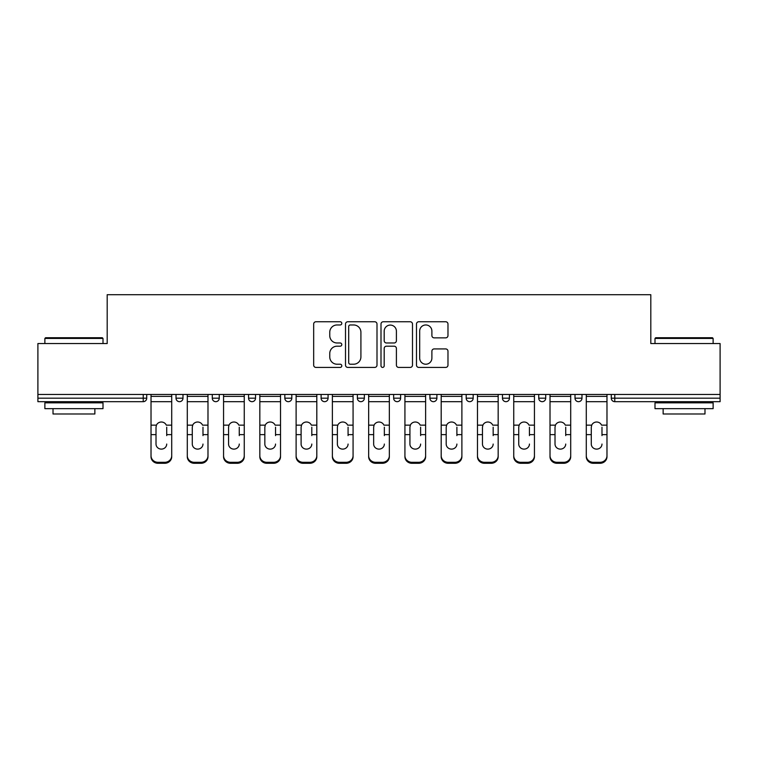 <?xml version="1.0" encoding="UTF-8"?>
<svg xmlns="http://www.w3.org/2000/svg" width="758" height="758" viewBox="0 0 758 758"><rect width="100%" height="100%" fill="white"/><g stroke="black" fill="none" stroke-linecap="round" stroke-linejoin="round"><path stroke-width="1.14" d="M341.801 323.363A1.601 1.601 0 0 0 340.2 321.762L315.953 321.762A2.283 2.283 0 0 0 313.67 324.045L313.67 365.129A2.283 2.283 0 0 0 315.953 367.412L340.2 367.412A1.601 1.601 0 0 0 341.801 365.811A1.601 1.601 0 0 0 340.2 364.219L337.064 364.219A7.305 7.305 0 0 1 329.758 356.914L329.758 353.493A7.305 7.305 0 0 1 337.064 346.188L340.2 346.188A1.601 1.601 0 0 0 341.801 344.587A1.601 1.601 0 0 0 340.2 342.986L337.064 342.986A7.305 7.305 0 0 1 329.758 335.69L329.758 332.26A7.305 7.305 0 0 1 337.064 324.964L340.2 324.964A1.601 1.601 0 0 0 341.801 323.363M445.704 337.86A2.283 2.283 0 0 0 447.978 335.576L447.978 324.045A2.283 2.283 0 0 0 445.704 321.762L418.767 321.762A2.283 2.283 0 0 0 416.483 324.045L416.483 365.129A2.283 2.283 0 0 0 418.767 367.412L445.704 367.412A2.283 2.283 0 0 0 447.978 365.129L447.978 351.21A2.283 2.283 0 0 0 445.704 348.926L434.173 348.926A2.283 2.283 0 0 0 431.889 351.21L431.889 358.108A6.102 6.102 0 0 1 425.788 364.219A6.102 6.102 0 0 1 419.686 358.108L419.686 331.066A6.102 6.102 0 0 1 425.788 324.964A6.102 6.102 0 0 1 431.889 331.066L431.889 335.576A2.283 2.283 0 0 0 434.173 337.86L445.704 337.86M37.9 394.463L37.9 343.545L107.191 343.545L107.191 294.71L650.809 294.71L650.809 343.545L720.1 343.545L720.1 394.463L37.9 394.463L37.9 398.187L143.234 398.187L143.234 394.463M377.001 324.045A2.283 2.283 0 0 0 374.717 321.762L347.789 321.762A2.283 2.283 0 0 0 345.506 324.045L345.506 365.129A2.283 2.283 0 0 0 347.789 367.412L374.717 367.412A2.283 2.283 0 0 0 377.001 365.129L377.001 324.045M383.283 321.762L410.211 321.762A2.283 2.283 0 0 1 412.494 324.045L412.494 365.129A2.283 2.283 0 0 1 410.211 367.412L398.689 367.412A2.283 2.283 0 0 1 396.406 365.129L396.406 348.472A2.283 2.283 0 0 0 394.122 346.188L386.476 346.188A2.283 2.283 0 0 0 384.192 348.472L384.192 365.811A1.601 1.601 0 0 1 382.591 367.412A1.601 1.601 0 0 1 380.999 365.811L380.999 324.045A2.283 2.283 0 0 1 383.283 321.762M143.234 401.674A3.487 3.487 0 0 0 146.72 398.187L143.234 398.187L143.234 401.674A3.487 3.487 0 0 0 146.72 398.187L146.72 394.463L146.72 398.187A3.487 3.487 0 0 1 143.234 401.674L37.9 401.674L37.9 398.187M720.1 394.463L720.1 401.674L614.766 401.674A3.487 3.487 0 0 1 611.28 398.187L611.28 394.463L611.28 398.187A3.487 3.487 0 0 0 614.766 401.674A3.487 3.487 0 0 1 611.28 398.187L720.1 398.187M176.017 394.463L176.017 398.187L176.017 394.463M179.504 401.674A3.487 3.487 0 0 1 176.017 398.187A3.487 3.487 0 0 0 179.504 401.674A3.487 3.487 0 0 0 182.991 398.187L182.991 394.463L182.991 398.187A3.487 3.487 0 0 1 179.504 401.674A3.487 3.487 0 0 1 176.017 398.187L182.991 398.187A3.487 3.487 0 0 1 179.504 401.674M212.287 394.463L212.287 398.187L212.287 394.463M219.261 394.463L219.261 398.187L219.261 394.463M248.558 394.463L248.558 398.187L248.558 394.463M255.531 394.463L255.531 398.187L255.531 394.463M284.828 394.463L284.828 398.187L284.828 394.463M291.811 394.463L291.811 398.187L291.811 394.463M321.108 394.463L321.108 398.187L321.108 394.463M328.081 394.463L328.081 398.187L328.081 394.463M364.352 394.463L364.352 398.187L357.378 398.187A3.487 3.487 0 0 0 360.865 401.674A3.487 3.487 0 0 1 357.378 398.187L357.378 394.463M393.648 394.463L393.648 398.187L393.648 394.463M400.622 394.463L400.622 398.187L400.622 394.463M429.919 394.463L429.919 398.187L429.919 394.463M436.892 394.463L436.892 398.187A3.487 3.487 0 0 1 433.405 401.674A3.487 3.487 0 0 1 429.919 398.187L436.892 398.187A3.487 3.487 0 0 1 433.405 401.674M466.189 394.463L466.189 398.187L466.189 394.463M473.172 394.463L473.172 398.187L473.172 394.463M502.469 394.463L502.469 398.187L502.469 394.463M509.442 394.463L509.442 398.187L509.442 394.463M538.739 394.463L538.739 398.187L538.739 394.463M545.713 394.463L545.713 398.187L545.713 394.463M575.009 394.463L575.009 398.187L575.009 394.463M581.983 394.463L581.983 398.187L581.983 394.463M215.774 401.674A3.487 3.487 0 0 1 212.287 398.187A3.487 3.487 0 0 0 215.774 401.674A3.487 3.487 0 0 0 219.261 398.187A3.487 3.487 0 0 1 215.774 401.674A3.487 3.487 0 0 1 212.287 398.187L219.261 398.187A3.487 3.487 0 0 1 215.774 401.674M252.044 401.674A3.487 3.487 0 0 1 248.558 398.187A3.487 3.487 0 0 0 252.044 401.674A3.487 3.487 0 0 0 255.531 398.187A3.487 3.487 0 0 1 252.044 401.674A3.487 3.487 0 0 1 248.558 398.187L255.531 398.187A3.487 3.487 0 0 1 252.044 401.674M288.315 401.674A3.487 3.487 0 0 1 284.828 398.187A3.487 3.487 0 0 0 288.315 401.674A3.487 3.487 0 0 0 291.811 398.187A3.487 3.487 0 0 1 288.315 401.674A3.487 3.487 0 0 1 284.828 398.187L291.811 398.187A3.487 3.487 0 0 1 288.315 401.674M324.595 401.674A3.487 3.487 0 0 1 321.108 398.187A3.487 3.487 0 0 0 324.595 401.674A3.487 3.487 0 0 0 328.081 398.187A3.487 3.487 0 0 1 324.595 401.674A3.487 3.487 0 0 1 321.108 398.187L328.081 398.187A3.487 3.487 0 0 1 324.595 401.674M360.865 401.674A3.487 3.487 0 0 0 364.352 398.187A3.487 3.487 0 0 1 360.865 401.674A3.487 3.487 0 0 1 357.378 398.187M397.135 401.674A3.487 3.487 0 0 1 393.648 398.187L400.622 398.187A3.487 3.487 0 0 1 397.135 401.674A3.487 3.487 0 0 0 400.622 398.187A3.487 3.487 0 0 1 397.135 401.674M469.685 401.674A3.487 3.487 0 0 1 466.189 398.187A3.487 3.487 0 0 0 469.685 401.674A3.487 3.487 0 0 0 473.172 398.187A3.487 3.487 0 0 1 469.685 401.674A3.487 3.487 0 0 1 466.189 398.187L473.172 398.187M505.956 401.674A3.487 3.487 0 0 1 502.469 398.187A3.487 3.487 0 0 0 505.956 401.674A3.487 3.487 0 0 0 509.442 398.187A3.487 3.487 0 0 1 505.956 401.674A3.487 3.487 0 0 1 502.469 398.187L509.442 398.187A3.487 3.487 0 0 1 505.956 401.674M542.226 401.674A3.487 3.487 0 0 1 538.739 398.187L545.713 398.187A3.487 3.487 0 0 1 542.226 401.674A3.487 3.487 0 0 0 545.713 398.187M578.496 401.674A3.487 3.487 0 0 1 575.009 398.187L581.983 398.187A3.487 3.487 0 0 1 578.496 401.674A3.487 3.487 0 0 0 581.983 398.187M350.3 324.964A1.601 1.601 0 0 0 348.699 326.556L348.699 362.618A1.601 1.601 0 0 0 350.3 364.219L353.607 364.219A7.305 7.305 0 0 0 360.912 356.914L360.912 332.26A7.305 7.305 0 0 0 353.607 324.964L350.3 324.964M396.406 331.18A6.102 6.102 0 0 0 390.294 325.078A6.102 6.102 0 0 0 384.192 331.18L384.192 340.712A2.283 2.283 0 0 0 386.476 342.986L394.122 342.986A2.283 2.283 0 0 0 396.406 340.712L396.406 331.18M166.713 427.19L166.713 434.628L171.715 434.628L171.715 394.463M151.022 435.613L151.022 456.686L151.022 425.143L156.442 425.143L156.015 427.19L156.442 425.143A5.344 5.126 0 0 1 166.286 425.143L171.715 425.143M166.713 435.613L166.713 434.628M161.369 449.115A5.344 5.06 180 0 0 166.713 444.055A5.344 5.06 180 0 1 161.369 449.115A5.344 5.06 180 0 1 156.015 444.055L156.015 427.19M171.715 455.71L171.715 456.686A6.974 6.595 180 0 1 164.742 463.29L164.742 462.304A6.974 6.595 0 0 0 171.715 455.71L171.715 434.628M151.022 455.71A6.974 6.595 0 0 0 157.996 462.304L157.996 463.29L164.742 463.29M157.996 463.29A6.974 6.595 180 0 1 151.022 456.686M157.996 462.304L164.742 462.304M151.022 425.143L151.022 394.463M44.874 338.428L45.575 337.727L102.311 337.727L103.003 338.428L44.874 338.428L44.874 343.545M103.003 408.647L44.874 408.647L44.874 402.83L103.003 402.83L103.003 408.647M94.864 408.647L94.864 413.991L53.013 413.991L53.013 408.647M654.997 338.428L655.689 337.727L712.425 337.727L713.126 338.428L654.997 338.428L654.997 343.545M713.126 408.647L654.997 408.647L654.997 402.83L713.126 402.83L713.126 408.647M704.987 408.647L704.987 413.991L663.136 413.991L663.136 408.647M202.983 427.19L202.983 434.628L207.986 434.628L207.986 394.463M187.292 435.613L187.292 456.686L187.292 425.143L192.712 425.143L192.286 427.19L192.712 425.143A5.344 5.126 0 0 1 202.557 425.143L207.986 425.143M207.986 456.686L207.986 455.71L207.986 456.686A6.974 6.595 180 0 1 201.012 463.29L201.012 462.304A6.974 6.595 0 0 0 207.986 455.71L207.986 434.628M202.983 435.613L202.983 434.628M197.639 449.115A5.344 5.06 180 0 0 202.983 444.055A5.344 5.06 180 0 1 197.639 449.115A5.344 5.06 180 0 1 192.286 444.055L192.286 427.19M239.263 427.19L239.263 434.628L244.256 434.628L244.256 394.463M223.563 435.613L223.563 456.686L223.563 425.143L228.992 425.143L228.565 427.19L228.992 425.143A5.344 5.126 0 0 1 238.836 425.143L244.256 425.143M239.263 435.613L239.263 434.628M233.909 449.115A5.344 5.06 180 0 0 239.263 444.055A5.344 5.06 180 0 1 233.909 449.115A5.344 5.06 180 0 1 228.565 444.055L228.565 427.19M275.533 427.19L275.533 434.628L280.526 434.628L280.526 394.463M259.833 435.613L259.833 456.686L259.833 425.143L265.262 425.143L264.836 427.19L265.262 425.143A5.344 5.126 0 0 1 275.107 425.143L280.526 425.143M275.533 435.613L275.533 434.628M270.18 449.115A5.344 5.06 180 0 0 275.533 444.055A5.344 5.06 180 0 1 270.18 449.115A5.344 5.06 180 0 1 264.836 444.055L264.836 427.19M311.803 427.19L311.803 434.628L316.806 434.628L316.806 394.463M296.113 435.613L296.113 456.686L296.113 425.143L301.532 425.143L301.106 427.19L301.532 425.143A5.344 5.126 0 0 1 311.377 425.143L316.806 425.143M311.803 435.613L311.803 434.628M306.459 449.115A5.344 5.06 180 0 0 311.803 444.055A5.344 5.06 180 0 1 306.459 449.115A5.344 5.06 180 0 1 301.106 444.055L301.106 427.19M348.074 427.19L348.074 434.628L353.076 434.628L353.076 394.463M332.383 435.613L332.383 456.686L332.383 425.143L337.803 425.143L337.376 427.19L337.803 425.143A5.344 5.126 0 0 1 347.647 425.143L353.076 425.143M353.076 456.686L353.076 455.71L353.076 456.686A6.974 6.595 180 0 1 346.103 463.29L346.103 462.304A6.974 6.595 0 0 0 353.076 455.71L353.076 434.628M348.074 435.613L348.074 434.628M342.73 449.115A5.344 5.06 180 0 0 348.074 444.055A5.344 5.06 180 0 1 342.73 449.115A5.344 5.06 180 0 1 337.376 444.055L337.376 427.19M187.292 455.71A6.974 6.595 0 0 0 194.266 462.304L194.266 463.29L201.012 463.29M194.266 463.29A6.974 6.595 180 0 1 187.292 456.686M194.266 462.304L201.012 462.304M187.292 425.143L187.292 394.463M244.256 455.71L244.256 456.686A6.974 6.595 180 0 1 237.282 463.29L237.282 462.304A6.974 6.595 0 0 0 244.256 455.71L244.256 434.628M223.563 455.71A6.974 6.595 0 0 0 230.536 462.304L230.536 463.29L237.282 463.29M230.536 463.29A6.974 6.595 180 0 1 223.563 456.686M230.536 462.304L237.282 462.304M223.563 425.143L223.563 394.463M280.526 455.71L280.526 456.686A6.974 6.595 180 0 1 273.553 463.29L273.553 462.304A6.974 6.595 0 0 0 280.526 455.71L280.526 434.628M259.833 455.71A6.974 6.595 0 0 0 266.816 462.304L266.816 463.29L273.553 463.29M266.816 463.29A6.974 6.595 180 0 1 259.833 456.686M266.816 462.304L273.553 462.304M259.833 425.143L259.833 394.463M316.806 455.71L316.806 456.686A6.974 6.595 180 0 1 309.823 463.29L309.823 462.304A6.974 6.595 0 0 0 316.806 455.71L316.806 434.628M296.113 455.71A6.974 6.595 0 0 0 303.086 462.304L303.086 463.29L309.823 463.29M303.086 463.29A6.974 6.595 180 0 1 296.113 456.686M303.086 462.304L309.823 462.304M296.113 425.143L296.113 394.463M332.383 455.71A6.974 6.595 0 0 0 339.357 462.304L339.357 463.29L346.103 463.29M339.357 463.29A6.974 6.595 180 0 1 332.383 456.686M339.357 462.304L346.103 462.304M332.383 425.143L332.383 394.463M384.344 427.19L384.344 434.628L389.347 434.628L389.347 394.463M368.653 435.613L368.653 456.686L368.653 425.143L374.082 425.143L373.656 427.19L374.082 425.143A5.344 5.126 0 0 1 383.918 425.143L389.347 425.143M389.347 456.686L389.347 455.71L389.347 456.686A6.974 6.595 180 0 1 382.373 463.29L382.373 462.304A6.974 6.595 0 0 0 389.347 455.71L389.347 434.628M384.344 435.613L384.344 434.628M379 449.115A5.344 5.06 180 0 0 384.344 444.055A5.344 5.06 180 0 1 379 449.115A5.344 5.06 180 0 1 373.656 444.055L373.656 427.19M368.653 455.71A6.974 6.595 0 0 0 375.627 462.304L375.627 463.29L382.373 463.29M375.627 463.29A6.974 6.595 180 0 1 368.653 456.686M375.627 462.304L382.373 462.304M368.653 425.143L368.653 394.463M420.624 427.19L420.624 434.628L425.617 434.628L425.617 394.463M404.924 435.613L404.924 456.686L404.924 425.143L410.353 425.143L409.926 427.19L410.353 425.143A5.344 5.126 0 0 1 420.197 425.143L425.617 425.143M425.617 456.686L425.617 455.71L425.617 456.686A6.974 6.595 180 0 1 418.643 463.29L418.643 462.304A6.974 6.595 0 0 0 425.617 455.71L425.617 434.628M420.624 435.613L420.624 434.628M415.27 449.115A5.344 5.06 180 0 0 420.624 444.055A5.344 5.06 180 0 1 415.27 449.115A5.344 5.06 180 0 1 409.926 444.055L409.926 427.19M404.924 455.71A6.974 6.595 0 0 0 411.897 462.304L411.897 463.29L418.643 463.29M411.897 463.29A6.974 6.595 180 0 1 404.924 456.686M411.897 462.304L418.643 462.304M404.924 425.143L404.924 394.463M456.894 427.19L456.894 434.628L461.887 434.628L461.887 394.463M441.194 435.613L441.194 456.686L441.194 425.143L446.623 425.143L446.197 427.19L446.623 425.143A5.344 5.126 0 0 1 456.468 425.143L461.887 425.143M461.887 456.686L461.887 455.71L461.887 456.686A6.974 6.595 180 0 1 454.914 463.29L454.914 462.304A6.974 6.595 0 0 0 461.887 455.71L461.887 434.628M456.894 435.613L456.894 434.628M451.541 449.115A5.344 5.06 180 0 0 456.894 444.055A5.344 5.06 180 0 1 451.541 449.115A5.344 5.06 180 0 1 446.197 444.055L446.197 427.19M441.194 455.71A6.974 6.595 0 0 0 448.177 462.304L448.177 463.29L454.914 463.29M448.177 463.29A6.974 6.595 180 0 1 441.194 456.686M448.177 462.304L454.914 462.304M441.194 425.143L441.194 394.463M493.164 427.19L493.164 434.628L498.167 434.628L498.167 394.463M477.474 435.613L477.474 456.686L477.474 425.143L482.893 425.143L482.467 427.19L482.893 425.143A5.344 5.126 0 0 1 492.738 425.143L498.167 425.143M498.167 456.686L498.167 455.71L498.167 456.686A6.974 6.595 180 0 1 491.184 463.29L491.184 462.304A6.974 6.595 0 0 0 498.167 455.71L498.167 434.628M493.164 435.613L493.164 434.628M487.82 449.115A5.344 5.06 180 0 0 493.164 444.055A5.344 5.06 180 0 1 487.82 449.115A5.344 5.06 180 0 1 482.467 444.055L482.467 427.19M477.474 455.71A6.974 6.595 0 0 0 484.447 462.304L484.447 463.29L491.184 463.29M484.447 463.29A6.974 6.595 180 0 1 477.474 456.686M484.447 462.304L491.184 462.304M477.474 425.143L477.474 394.463M529.435 427.19L529.435 434.628L534.437 434.628L534.437 394.463M513.744 435.613L513.744 456.686L513.744 425.143L519.164 425.143L518.737 427.19L519.164 425.143A5.344 5.126 0 0 1 529.008 425.143L534.437 425.143M534.437 456.686L534.437 455.71L534.437 456.686A6.974 6.595 180 0 1 527.464 463.29L527.464 462.304A6.974 6.595 0 0 0 534.437 455.71L534.437 434.628M529.435 435.613L529.435 434.628M524.091 449.115A5.344 5.06 180 0 0 529.435 444.055A5.344 5.06 180 0 1 524.091 449.115A5.344 5.06 180 0 1 518.737 444.055L518.737 427.19M513.744 455.71A6.974 6.595 0 0 0 520.718 462.304L520.718 463.29L527.464 463.29M520.718 463.29A6.974 6.595 180 0 1 513.744 456.686M520.718 462.304L527.464 462.304M513.744 425.143L513.744 394.463M565.714 427.19L565.714 434.628L570.708 434.628L570.708 394.463M550.014 435.613L550.014 456.686L550.014 425.143L555.443 425.143L555.017 427.19L555.443 425.143A5.344 5.126 0 0 1 565.288 425.143L570.708 425.143M570.708 456.686L570.708 455.71L570.708 456.686A6.974 6.595 180 0 1 563.734 463.29L563.734 462.304A6.974 6.595 0 0 0 570.708 455.71L570.708 434.628M565.714 435.613L565.714 434.628M560.361 449.115A5.344 5.06 180 0 0 565.714 444.055A5.344 5.06 180 0 1 560.361 449.115A5.344 5.06 180 0 1 555.017 444.055L555.017 427.19M550.014 455.71A6.974 6.595 0 0 0 556.988 462.304L556.988 463.29L563.734 463.29M556.988 463.29A6.974 6.595 180 0 1 550.014 456.686M556.988 462.304L563.734 462.304M550.014 425.143L550.014 394.463M601.985 427.19L601.985 434.628L606.978 434.628L606.978 394.463M586.285 435.613L586.285 456.686L586.285 425.143L591.714 425.143L591.287 427.19L591.714 425.143A5.344 5.126 0 0 1 601.558 425.143L606.978 425.143M606.978 456.686L606.978 455.71L606.978 456.686A6.974 6.595 180 0 1 600.004 463.29L600.004 462.304A6.974 6.595 0 0 0 606.978 455.71L606.978 434.628M601.985 435.613L601.985 434.628M596.631 449.115A5.344 5.06 180 0 0 601.985 444.055A5.344 5.06 180 0 1 596.631 449.115A5.344 5.06 180 0 1 591.287 444.055L591.287 427.19M586.285 455.71A6.974 6.595 0 0 0 593.258 462.304L593.258 463.29L600.004 463.29M593.258 463.29A6.974 6.595 180 0 1 586.285 456.686M593.258 462.304L600.004 462.304M586.285 425.143L586.285 394.463M614.766 394.463L614.766 401.674M151.022 434.628L156.015 434.628M151.022 401.674L171.715 401.674M151.022 396.387L171.715 396.387M187.292 434.628L192.286 434.628M187.292 401.674L207.986 401.674M187.292 396.387L207.986 396.387M223.563 434.628L228.565 434.628M223.563 401.674L244.256 401.674M223.563 396.387L244.256 396.387M259.833 434.628L264.836 434.628M259.833 401.674L280.526 401.674M259.833 396.387L280.526 396.387M296.113 434.628L301.106 434.628M296.113 401.674L316.806 401.674M296.113 396.387L316.806 396.387M332.383 434.628L337.376 434.628M332.383 401.674L353.076 401.674M332.383 396.387L353.076 396.387M368.653 434.628L373.656 434.628M368.653 401.674L389.347 401.674M368.653 396.387L389.347 396.387M404.924 434.628L409.926 434.628M404.924 401.674L425.617 401.674M404.924 396.387L425.617 396.387M441.194 434.628L446.197 434.628M441.194 401.674L461.887 401.674M441.194 396.387L461.887 396.387M477.474 434.628L482.467 434.628M477.474 401.674L498.167 401.674M477.474 396.387L498.167 396.387M513.744 434.628L518.737 434.628M513.744 401.674L534.437 401.674M513.744 396.387L534.437 396.387M550.014 434.628L555.017 434.628M550.014 401.674L570.708 401.674M550.014 396.387L570.708 396.387M586.285 434.628L591.287 434.628M586.285 401.674L606.978 401.674M586.285 396.387L606.978 396.387M103.003 343.545L103.003 338.428M89.747 402.83L89.747 401.674M58.129 402.83L58.129 401.674M713.126 343.545L713.126 338.428M699.871 402.83L699.871 401.674M668.253 402.83L668.253 401.674"/></g></svg>
